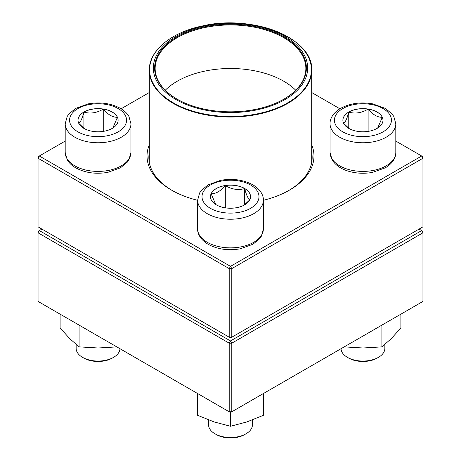 <?xml version="1.0" encoding="UTF-8"?>
<svg xmlns="http://www.w3.org/2000/svg" width="461" height="461" viewBox="0 0 461 461"><rect width="100%" height="100%" fill="white"/><g stroke="black" fill="none" stroke-linecap="round" stroke-linejoin="round"><path stroke-width="0.69" d="M231.791 337.21L422.95 226.847L422.95 158.238L231.791 268.607L231.791 337.21L230.5 337.959L229.209 337.21L229.209 268.607L38.05 158.238L38.05 226.847L229.209 337.21L231.791 337.21M311.694 144.806A83.476 48.198 180 0 1 289.531 190.082A83.476 48.198 180 0 1 263.381 200.299M197.619 200.299A83.476 48.198 180 0 1 171.469 190.082A83.476 48.198 180 0 1 149.306 144.806M65.191 141.078L39.341 156.002L230.5 266.366L421.659 156.002L395.809 141.078M339.872 108.784L311.694 92.511M149.306 92.511L121.128 108.784M149.306 152.516A81.649 47.143 0 0 0 148.851 157.495A81.649 47.143 0 0 0 172.126 190.451M288.874 190.451A81.649 47.143 0 0 0 312.149 157.495A81.649 47.143 0 0 0 311.694 152.516M38.05 156.746L38.05 158.238L39.341 156.002L38.05 156.746M229.209 268.607L231.791 268.607L230.5 266.366L229.209 268.607M422.95 158.238L422.95 156.746L421.659 156.002L422.95 158.238M83.902 112.029A20.036 11.571 180 0 1 105.736 109.516A20.036 11.571 180 0 1 118.108 120.206A20.036 11.571 180 0 1 98.066 131.777A20.036 11.571 180 0 1 78.03 120.206A20.036 11.571 180 0 1 83.902 112.029M76.151 344.505L76.151 348.401A21.921 12.654 0 0 0 82.571 357.35A21.921 12.654 0 0 0 113.567 357.35L113.567 357.35A21.921 12.654 0 0 0 119.981 348.723M113.567 357.35L112.277 358.093A20.094 11.6 180 0 1 83.862 358.093L82.571 357.35M118.108 120.246A20.036 11.571 0 0 0 117.422 117.29L112.836 128.025M84.461 128.7L78.791 123.369M78.716 123.277C80.433 122.43 82.162 118.708 83.902 112.104A20.036 11.571 0 0 0 78.03 120.246M103.252 109.107A20.036 11.571 0 0 0 83.902 112.104C90.31 113.965 96.764 112.968 103.252 109.107C107.978 114.685 112.703 117.411 117.422 117.29A20.036 11.571 0 0 0 103.252 109.107L103.252 131.379M83.902 112.104L83.902 128.291M216.33 204.845A20.036 11.571 180 0 1 210.464 196.668A20.036 11.571 180 0 1 230.5 185.097A20.036 11.571 180 0 1 250.536 196.668A20.036 11.571 180 0 1 238.17 207.352A20.036 11.571 180 0 1 216.33 204.845M208.579 419.948L208.579 424.858A21.921 12.654 0 0 0 214.999 433.807A21.921 12.654 0 0 0 246.001 433.807A21.921 12.654 0 0 0 252.421 424.858L252.421 419.948M214.999 433.807L216.29 434.55L214.999 433.807M246.001 433.807L244.71 434.55A20.094 11.6 180 0 1 216.29 434.55M250.536 196.703A20.036 11.571 0 0 0 244.67 188.561A20.036 11.571 0 0 0 225.314 185.564C231.722 189.413 238.176 190.41 244.67 188.561C246.387 195.118 248.116 198.841 249.856 199.734M249.776 199.826L244.111 205.157M215.725 204.482L211.144 193.747A20.036 11.571 0 0 0 210.464 196.703M225.314 185.564A20.036 11.571 0 0 0 211.144 193.747C215.869 193.868 220.594 191.142 225.314 185.564L225.314 207.842M244.67 188.561L244.67 204.747M377.098 128.389A20.036 11.571 180 0 1 355.264 130.895A20.036 11.571 180 0 1 342.892 120.206A20.036 11.571 180 0 1 362.934 108.64A20.036 11.571 180 0 1 382.97 120.206A20.036 11.571 180 0 1 377.098 128.389M341.019 348.723A21.921 12.654 0 0 0 347.433 357.35A21.921 12.654 0 0 0 378.429 357.35L378.429 357.35A21.921 12.654 0 0 0 384.849 348.401L384.849 344.505M377.138 358.093L378.429 357.35L377.138 358.093A20.094 11.6 180 0 1 348.723 358.093L347.433 357.35M343.578 123.277C345.295 122.43 347.024 118.708 348.764 112.104A20.036 11.571 0 0 0 342.892 120.246M368.12 109.107A20.036 11.571 0 0 0 348.764 112.104C355.172 113.965 361.626 112.968 368.12 109.107C372.84 114.685 377.565 117.411 382.284 117.29A20.036 11.571 0 0 0 368.12 109.107L368.12 131.379M382.97 120.246A20.036 11.571 0 0 0 382.284 117.29L377.697 128.025M349.323 128.7L343.658 123.369M348.764 112.104L348.764 128.291M253.677 25.505A77.177 44.556 180 0 1 282.662 100.844A77.177 44.556 180 0 1 155.161 77.667A77.177 44.556 180 0 1 253.677 25.505M253.296 26.208A75.898 43.818 180 0 1 284.166 98.988A75.898 43.818 180 0 1 176.834 98.988A75.898 43.818 180 0 1 165.608 45.282A75.898 43.818 180 0 1 253.296 26.208M177.024 99.103A75.35 43.501 180 0 1 155.15 68.453A75.35 43.501 180 0 1 253.129 26.957A75.35 43.501 180 0 1 305.85 68.453A75.35 43.501 180 0 1 283.976 99.103M165.269 90.229A75.35 43.501 180 0 1 253.129 70.51A75.35 43.501 180 0 1 295.732 90.229M41.922 229.082L39.341 230.575L230.5 340.938L421.659 230.575L422.95 231.318L422.95 232.811L231.791 343.18L231.791 411.782L422.95 301.419L422.95 232.811L421.659 230.575L419.078 229.082M38.05 232.811L38.05 301.419L229.209 411.782L229.209 343.18L38.05 232.811L39.341 230.575L38.05 231.318L38.05 232.811M230.5 340.938L229.209 343.18L231.791 343.18L230.5 340.938M231.791 411.782L229.209 411.782L230.5 412.532L231.791 411.782M263.381 393.55L263.381 415.315L246.94 421.907L230.5 426.275L214.06 421.907L197.619 415.315L197.619 393.55M230.5 412.532L230.5 426.275M381.915 325.114L381.915 346.879L362.934 347.992L343.946 346.879M400.897 314.154L400.897 327.898L391.406 338.501L381.915 346.879M117.054 346.879L98.066 347.992L79.085 346.879L69.594 338.501L60.103 327.898L60.103 314.154M79.085 325.114L79.085 346.879M118.218 131.84A28.496 16.452 0 0 0 105.442 104.319A28.496 16.452 0 0 0 70.545 124.464A28.496 16.452 0 0 0 118.218 131.84M130.947 152.424L128.947 159.731L127.265 162.18L120.517 167.787L107.857 172.345C95.732 174.414 84.939 172.863 75.477 167.706C71.818 165.568 69.064 162.917 67.197 159.748L65.191 152.424A32.881 18.982 0 0 0 85.487 169.959A32.881 18.982 0 0 0 121.318 165.845A32.881 18.982 0 0 0 130.947 152.424L130.947 123.784A32.881 18.982 180 0 1 121.318 137.211A32.881 18.982 180 0 1 85.487 141.325A32.881 18.982 180 0 1 65.191 123.784L67.191 116.477L68.873 114.028L75.621 108.421L88.281 103.863C100.406 101.8 111.199 103.345 120.661 108.502C124.314 110.64 127.075 113.291 128.942 116.466L130.947 123.784M250.651 185.034A28.496 16.452 0 0 0 202.973 192.41A28.496 16.452 0 0 0 237.876 212.556A28.496 16.452 0 0 0 250.651 185.034M263.381 228.881L261.381 236.188L259.693 238.642L252.951 244.249L240.285 248.802C228.304 250.853 217.598 249.355 208.159 244.313C200.137 239.559 197.406 233.324 197.619 228.881A32.881 18.982 0 0 0 207.248 242.302A32.881 18.982 0 0 0 243.085 246.416A32.881 18.982 0 0 0 263.381 228.881L263.381 200.247A32.881 18.982 180 0 1 230.5 219.229A32.881 18.982 180 0 1 197.619 200.247L199.619 192.94L201.307 190.485L208.049 184.878L220.715 180.32C232.696 178.274 243.402 179.773 252.841 184.815C260.828 189.546 263.594 195.764 263.381 200.247M342.782 108.571A28.496 16.452 0 0 0 355.558 136.099A28.496 16.452 0 0 0 390.455 115.947A28.496 16.452 0 0 0 342.782 108.571M395.809 152.424C396.028 156.901 393.262 163.125 385.275 167.85L372.436 172.397C364.351 173.832 356.486 173.469 348.833 171.308C341.007 169.037 335.418 165.182 332.064 159.754L330.053 152.424A32.881 18.982 0 0 0 350.348 169.959A32.881 18.982 0 0 0 386.18 165.845A32.881 18.982 0 0 0 395.809 152.424L395.809 123.784A32.881 18.982 180 0 1 362.934 142.772A32.881 18.982 180 0 1 330.053 123.784C329.84 119.307 332.6 113.083 340.593 108.358C350.026 103.31 360.738 101.812 372.719 103.863L385.379 108.421L392.127 114.028L393.809 116.477L395.809 123.784M311.694 162.474L311.694 70.158A81.194 46.878 180 0 1 206.113 114.87A81.194 46.878 180 0 1 149.306 70.158L149.306 162.474M206.2 114.334A80.923 46.717 0 0 0 307.683 83.804A80.923 46.717 0 0 0 254.8 25.211A80.923 46.717 0 0 0 153.317 55.741A80.923 46.717 0 0 0 206.2 114.334M65.191 152.424L65.191 123.784M197.619 228.881L197.619 200.247M330.053 152.424L330.053 123.784M311.694 70.158C313.739 38.453 252.737 14.003 202.586 25.914C171.273 32.282 148.886 50.71 149.306 70.158"/></g></svg>
